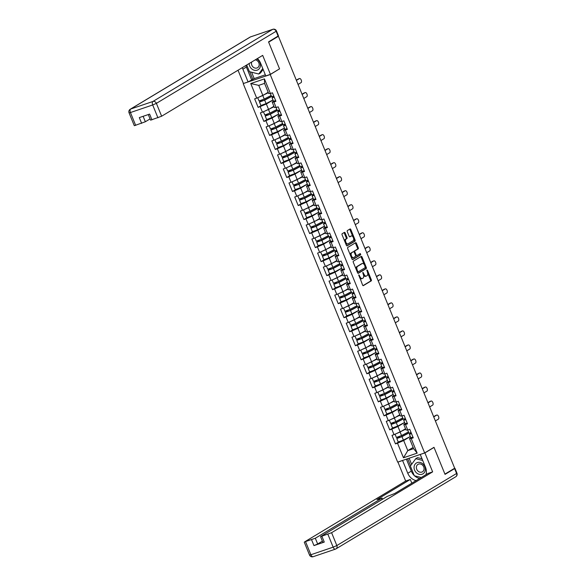 <?xml version="1.0" encoding="UTF-8"?>
<svg xmlns="http://www.w3.org/2000/svg" width="586" height="586" viewBox="0 0 586 586"><rect width="100%" height="100%" fill="white"/><g stroke="black" fill="none" stroke-linecap="round" stroke-linejoin="round"><path stroke-width="0.88" d="M358.793 274.834L362.566 285.008A0.96 0.498 71.2 0 0 363.313 285.653A0.96 0.498 71.2 0 0 363.364 285.631L371.231 280.892A0.96 0.498 71.2 0 0 371.304 279.749L367.481 270.373L366.924 269.941L367.363 271.955A3.062 1.604 71.2 0 1 367.114 275.618L366.462 276.013A3.062 1.604 71.2 0 1 366.294 276.094A3.062 1.604 71.2 0 1 363.913 274.036L362.859 272.387L363.298 274.402A3.062 1.604 71.2 0 1 363.056 278.064L362.397 278.46A3.062 1.604 71.2 0 1 362.229 278.54A3.062 1.604 71.2 0 1 359.848 276.482L358.793 274.834M345.176 233.001A0.96 0.498 71.2 0 0 344.436 232.356A0.96 0.498 71.2 0 0 344.385 232.378L342.173 233.711A0.96 0.498 71.2 0 0 342.099 234.854L346.348 245.263A0.96 0.498 71.2 0 0 347.095 245.908A0.96 0.498 71.2 0 0 347.146 245.886L355.006 241.146A0.96 0.498 71.2 0 0 355.087 240.004L350.838 229.595A0.96 0.498 71.2 0 0 350.091 228.95A0.96 0.498 71.2 0 0 350.04 228.972L347.373 230.576A0.96 0.498 71.2 0 0 347.3 231.726L349.117 236.18A0.96 0.498 71.2 0 0 349.864 236.825A0.96 0.498 71.2 0 0 349.915 236.795L351.234 236.004A2.564 1.34 71.2 0 1 351.373 235.938A2.564 1.34 71.2 0 1 353.417 237.791A2.564 1.34 71.2 0 1 353.16 240.721L347.981 243.842A2.564 1.34 71.2 0 1 347.842 243.908A2.564 1.34 71.2 0 1 345.799 242.047A2.564 1.34 71.2 0 1 346.055 239.117L346.919 238.597A0.96 0.498 71.2 0 0 347 237.455L345.176 233.001L344.392 233.265A0.96 0.498 71.2 0 0 343.916 232.664M279.581 68.936L268.652 42.155L278.401 36.281L454.677 468.229L444.928 474.103L433.999 447.316L424.652 452.949L270.234 74.561L279.156 69.082M353.373 261.144A0.96 0.498 71.2 0 0 353.292 262.294L357.541 272.702A0.96 0.498 71.2 0 0 358.288 273.347A0.96 0.498 71.2 0 0 358.339 273.318L366.206 268.586A0.96 0.498 71.2 0 0 366.279 267.443L362.038 257.027A0.96 0.498 71.2 0 0 361.291 256.39A0.96 0.498 71.2 0 0 361.24 256.412L353.373 261.144M351.944 258.983L347.696 248.574A0.96 0.498 71.2 0 1 347.776 247.431L355.636 242.692A0.96 0.498 71.2 0 1 355.687 242.67A0.96 0.498 71.2 0 1 356.435 243.315L358.251 247.768A0.96 0.498 71.2 0 1 358.178 248.911L354.984 250.83A0.96 0.498 71.2 0 0 354.911 251.98L356.12 254.932A0.96 0.498 71.2 0 0 356.859 255.577A0.96 0.498 71.2 0 0 356.911 255.555L360.273 253.533L360.742 254.785L352.743 259.605A0.96 0.498 71.2 0 1 352.691 259.627A0.96 0.498 71.2 0 1 351.944 258.983M243.871 83.366L270.234 74.561M243.256 83.739L397.674 462.12L424.652 452.949M261.305 105.487L258.148 107.385L266.352 104.015L272.995 100.008M258.148 107.385L254.661 98.844L256.712 98.148L250.749 83.549L264.433 78.89L270.395 93.496L272.439 92.8L275.918 101.341L273.874 102.037L276.116 107.516L278.16 106.82L281.646 115.361L279.595 116.057L281.837 121.536L283.88 120.841L287.367 129.381L285.323 130.077L287.558 135.556L289.601 134.861L293.088 143.402L291.044 144.097L293.278 149.577L295.322 148.888L298.809 157.422L296.765 158.117L298.999 163.604L301.043 162.908L304.53 171.442L302.486 172.138L304.72 177.624L306.771 176.928L310.25 185.462L308.207 186.158L310.448 191.644L312.492 190.948L315.971 199.489L313.928 200.178L316.169 205.664L318.213 204.968L321.699 213.509L319.648 214.205L321.89 219.684L323.933 218.988L327.42 227.529L325.377 228.225L327.611 233.704L329.654 233.008L333.141 241.549L331.097 242.245L333.331 247.724L335.375 247.028L338.862 255.569L336.818 256.265L339.052 261.744L341.096 261.048L344.583 269.589L342.539 270.285L344.773 275.764L346.817 275.068L350.303 283.609L348.26 284.305L350.494 289.792L352.545 289.096L356.024 297.629L353.981 298.325L356.222 303.812L358.266 303.116L361.745 311.649L359.701 312.345L361.943 317.832L363.987 317.136L367.473 325.67L365.422 326.365L367.664 331.852L369.707 331.156L373.194 339.697L371.15 340.385L373.385 345.872L375.428 345.176L378.915 353.717L376.871 354.413L379.105 359.892L381.149 359.196L384.636 367.737L382.592 368.433L384.826 373.912L386.87 373.216L390.357 381.757L388.313 382.453L390.547 387.932L392.598 387.236L396.077 395.777L394.034 396.473L396.275 401.952L398.319 401.256L401.798 409.797L399.755 410.493L401.996 415.972L404.04 415.284L407.519 423.817L405.475 424.513L407.717 429.999L409.76 429.304L413.247 437.837L411.196 438.533L417.159 453.139L403.476 457.791L397.513 443.192L403.673 440.511L410.317 436.511L403.402 440.115L398.224 441.99L396.817 438.533L401.996 436.651L408.896 433.025M398.627 441.983L395.469 443.88L397.513 443.192M395.469 443.88L391.99 435.347L394.034 434.651L391.792 429.164L397.953 426.491L404.596 422.491M392.906 427.963L389.749 429.86L391.792 429.164M389.749 429.86L386.262 421.327L388.313 420.631L386.071 415.144L392.232 412.471L398.876 408.471M387.185 413.943L384.028 415.84L386.071 415.144M384.028 415.84L380.541 407.307L382.585 406.611L380.351 401.124L386.511 398.451L393.155 394.451M381.464 399.923L378.307 401.82L380.351 401.124M378.307 401.82L374.82 393.287L376.864 392.591L374.63 387.104L380.79 384.431L387.434 380.424M375.736 385.903L372.586 387.8L374.63 387.104M372.586 387.8L369.099 379.259L371.143 378.571L368.909 373.084L375.062 370.411L381.713 366.404M370.015 371.883L366.865 373.78L368.909 373.084M366.865 373.78L363.379 365.239L365.422 364.543L363.188 359.064L369.341 356.383L375.985 352.384L369.077 355.988L363.899 357.863L362.485 354.405L367.664 352.53L374.564 348.897M364.294 357.863L361.137 359.76L363.188 359.064M361.137 359.76L357.658 351.219L359.701 350.523L357.46 345.044L363.62 342.363L370.264 338.364M358.573 343.836L355.416 345.74L357.46 345.044M355.416 345.74L351.937 337.199L353.981 336.503L351.739 331.024L357.9 328.343L364.543 324.344M352.853 329.815L349.695 331.72L351.739 331.024M349.695 331.72L346.216 323.179L348.26 322.483L346.018 317.004L352.179 314.323L358.822 310.324M347.132 315.795L343.975 317.7L346.018 317.004M343.975 317.7L340.488 309.159L342.539 308.463L340.298 302.984L346.458 300.303L353.102 296.304M341.411 301.775L338.254 303.673L340.298 302.984M338.254 303.673L334.767 295.139L336.811 294.443L334.577 288.957L340.737 286.283L347.381 282.284M335.683 287.755L332.533 289.652L334.577 288.957M332.533 289.652L329.046 281.119L331.09 280.423L328.856 274.937L335.009 272.263L341.66 268.263M329.962 273.735L326.812 275.632L328.856 274.937M326.812 275.632L323.325 267.099L325.369 266.403L323.135 260.916L329.288 258.243L335.939 254.243M324.241 259.715L321.091 261.612L323.135 260.916M321.091 261.612L317.605 253.079L319.648 252.383L317.414 246.896L323.567 244.223L330.211 240.216M318.52 245.695L315.363 247.592L317.414 246.896M315.363 247.592L311.884 239.051L313.928 238.356L311.686 232.876L317.846 230.195L324.49 226.196M312.799 231.675L309.642 233.572L311.686 232.876M309.642 233.572L306.163 225.031L308.207 224.335L305.965 218.856L312.126 216.175L318.769 212.176M307.079 217.655L303.922 219.552L305.965 218.856M303.922 219.552L300.435 211.011L302.486 210.315L300.244 204.836L306.405 202.155L313.049 198.156L306.134 201.76L300.955 203.635L299.541 200.178L304.72 198.302L311.627 194.669M301.358 203.628L298.201 205.532L300.244 204.836M298.201 205.532L294.714 196.991L296.758 196.295L294.524 190.816L300.684 188.135L307.328 184.136M295.637 189.608L292.48 191.512L294.524 190.816M292.48 191.512L288.993 182.971L291.037 182.275L288.803 176.796L294.963 174.115L301.607 170.116M289.909 175.588L286.759 177.492L288.803 176.796M286.759 177.492L283.272 168.951L285.316 168.255L283.082 162.769L289.235 160.095L295.886 156.096M284.188 161.568L281.038 163.465L283.082 162.769M281.038 163.465L277.552 154.931L279.595 154.235L277.361 148.749L283.514 146.075L290.158 142.076M278.467 147.547L275.31 149.445L277.361 148.749M275.31 149.445L271.831 140.911L273.874 140.215L271.633 134.729L277.793 132.055L284.437 128.056L277.522 131.66L272.344 133.535L270.937 130.07L276.116 128.195L283.016 124.562M272.746 133.527L269.589 135.425L271.633 134.729M269.589 135.425L266.11 126.891L268.154 126.195L265.912 120.709L272.072 118.035L278.716 114.028L271.801 117.632L266.623 119.515L265.216 116.05L270.395 114.175L277.295 110.542M267.026 119.507L263.868 121.405L265.912 120.709M263.868 121.405L260.389 112.864L262.433 112.175L260.191 106.689M273.501 101.231L272.168 102.03L273.874 102.037M276.116 107.516L274.409 107.516L272.168 102.03M266.352 104.015L268.586 109.494L273.911 106.293M262.433 112.175L268.586 109.494M279.222 115.252L277.896 116.05L279.595 116.057M281.837 121.536L280.13 121.536L277.896 116.05M272.072 118.035L274.307 123.514L279.632 120.313M268.154 126.195L274.307 123.514M284.95 129.272L283.617 130.077L285.323 130.077M287.558 135.556L285.851 135.556L283.617 130.077M277.793 132.055L280.035 137.534L285.353 134.333M273.874 140.215L280.035 137.534M292.81 142.713L289.338 144.097L291.044 144.097M293.278 149.577L291.572 149.577L289.338 144.097M283.514 146.075L285.756 151.554L291.074 148.353M279.595 154.235L285.756 151.554M296.391 157.312L295.058 158.117L296.765 158.117M298.999 163.604L297.292 163.597L295.058 158.117M289.235 160.095L291.476 165.574L296.794 162.373M285.316 168.255L291.476 165.574M302.112 171.332L300.779 172.138L302.486 172.138M304.72 177.624L303.013 177.617L300.779 172.138M294.963 174.115L297.197 179.602L302.515 176.393M291.037 182.275L297.197 179.602M307.833 185.352L306.5 186.158L308.207 186.158M310.448 191.644L308.741 191.637L306.5 186.158M300.684 188.135L302.918 193.622L308.236 190.413M296.758 196.295L302.918 193.622M313.554 199.379L312.221 200.178L313.928 200.178M316.169 205.664L314.462 205.664L312.221 200.178M306.405 202.155L308.639 207.642L313.964 204.433M302.486 210.315L308.639 207.642M319.275 213.399L317.942 214.198L319.648 214.205M321.89 219.684L320.183 219.684L317.942 214.198M312.126 216.175L314.36 221.662L319.685 218.461M308.207 224.335L314.36 221.662M324.996 227.419L323.67 228.218L325.377 228.225M327.611 233.704L325.904 233.704L323.67 228.218M317.846 230.195L320.088 235.682L325.406 232.481M313.928 238.356L320.088 235.682M330.724 241.439L329.391 242.238L331.097 242.245M333.331 247.724L331.625 247.724L329.391 242.238M323.567 244.223L325.809 249.702L331.127 246.501M319.648 252.383L325.809 249.702M338.583 254.881L335.111 256.258L336.818 256.265M339.052 261.744L337.346 261.744L335.111 256.258M329.288 258.243L331.53 263.722L336.847 260.521M325.369 266.403L331.53 263.722M342.165 269.479L340.832 270.285L342.539 270.285M344.773 275.764L343.066 275.764L340.832 270.285M335.009 272.263L337.25 277.742L342.568 274.541M331.09 280.423L337.25 277.742M347.886 283.499L346.553 284.305L348.26 284.305M350.494 289.792L348.795 289.784L346.553 284.305M340.737 286.283L342.971 291.762L348.289 288.561M336.811 294.443L342.971 291.762M353.607 297.52L352.274 298.325L353.981 298.325M356.222 303.812L354.515 303.804L352.274 298.325M346.458 300.303L348.692 305.782L354.01 302.581M342.539 308.463L348.692 305.782M361.467 310.961L357.995 312.345L359.701 312.345M361.943 317.832L360.236 317.824L357.995 312.345M352.179 314.323L354.413 319.81L359.738 316.601M348.26 322.483L354.413 319.81M367.188 324.981L363.716 326.365L365.422 326.365M367.664 331.852L365.957 331.844L363.716 326.365M357.9 328.343L360.134 333.83L365.459 330.621M353.981 336.503L360.134 333.83M370.777 339.587L369.444 340.385L371.15 340.385M373.385 345.872L371.678 345.872L369.444 340.385M363.62 342.363L365.862 347.85L371.18 344.641M359.701 350.523L365.862 347.85M376.498 353.607L375.165 354.405L376.871 354.413M379.105 359.892L377.399 359.892L375.165 354.405M369.341 356.383L371.583 361.87L376.901 358.669M365.422 364.543L371.583 361.87M382.219 367.627L380.885 368.426L382.592 368.433M384.826 373.912L383.119 373.912L380.885 368.426M375.062 370.411L377.303 375.89L382.621 372.689M371.143 378.571L377.303 375.89M390.078 381.068L386.606 382.446L388.313 382.453M390.547 387.932L388.84 387.932L386.606 382.446M380.79 384.431L383.024 389.91L388.342 386.709M376.864 392.591L383.024 389.91M395.799 395.089L392.327 396.473L394.034 396.473M396.275 401.952L394.568 401.952L392.327 396.473M386.511 398.451L388.745 403.93L394.063 400.729M382.585 406.611L388.745 403.93M399.381 409.687L398.048 410.493L399.755 410.493M401.996 415.972L400.289 415.972L398.048 410.493M392.232 412.471L394.466 417.95L399.791 414.749M388.313 420.631L394.466 417.95M405.102 423.707L403.769 424.513L405.475 424.513M407.717 429.999L406.01 429.992L403.769 424.513M397.953 426.491L400.187 431.97L405.512 428.769M394.034 434.651L400.187 431.97M410.823 437.727L409.497 438.533L411.196 438.533M403.673 440.511L407.797 450.619L413.621 448.642L409.497 438.533M413.123 447.418L407.797 450.619L403.476 457.791M413.621 448.642L417.159 453.139M278.401 36.281L277.222 36.684L278.101 36.127M270.395 93.496L268.688 93.496L264.557 83.38L258.741 85.366L262.865 95.474L268.19 92.273M264.557 83.38L264.433 78.89M256.712 98.148L262.865 95.474M250.749 83.549L258.741 85.366M359.614 277.764A3.062 1.604 71.2 0 0 361.445 278.804A3.062 1.604 71.2 0 0 361.613 278.731M363.54 275.112A3.062 1.604 71.2 0 0 365.51 276.358A3.062 1.604 71.2 0 0 365.679 276.284M363.042 285.616L370.44 281.163A0.96 0.498 71.2 0 0 370.52 280.013L367.7 273.105M364.206 264.542L361.247 257.298A0.96 0.498 71.2 0 0 360.771 256.69M358.017 273.31L365.422 268.849A0.96 0.498 71.2 0 0 365.496 267.707L365.356 267.37M357.76 271.362L358.28 271.816L365.225 267.641L364.756 265.561A3.062 1.604 71.2 0 0 362.368 263.502A3.062 1.604 71.2 0 0 362.199 263.575L357.482 266.418A3.062 1.604 71.2 0 0 357.24 270.08L357.76 271.362L357.094 271.589M357.27 272.036L358.244 271.823M361.76 263.729A3.062 1.604 71.2 0 0 361.584 263.766A3.062 1.604 71.2 0 0 361.416 263.846L362.199 263.575M356.112 269.201A3.062 1.604 71.2 0 1 356.698 266.689L361.416 263.846M354.025 251.899A0.96 0.498 71.2 0 1 354.2 251.101L357.394 249.182A0.96 0.498 71.2 0 0 357.467 248.032L355.651 243.578A0.96 0.498 71.2 0 0 355.175 242.97M355.607 255.65A0.96 0.498 71.2 0 0 356.076 255.848A0.96 0.498 71.2 0 0 356.127 255.818L356.808 255.591M352.42 259.591L359.95 255.056L359.723 253.863M351.681 252.822A2.564 1.34 71.2 0 0 351.417 255.752A2.564 1.34 71.2 0 0 353.468 257.613A2.564 1.34 71.2 0 0 353.607 257.547L355.431 256.448A0.96 0.498 71.2 0 0 355.504 255.298L354.296 252.346A0.96 0.498 71.2 0 0 353.556 251.702A0.96 0.498 71.2 0 0 353.505 251.724L350.889 253.093A2.564 1.34 71.2 0 0 350.406 255.218M351.131 256.99A2.564 1.34 71.2 0 0 352.677 257.877A2.564 1.34 71.2 0 0 352.816 257.811M352.823 251.958A0.96 0.498 71.2 0 0 352.765 251.973A0.96 0.498 71.2 0 0 352.713 251.995L353.505 251.724M350.889 253.093L352.713 251.995M344.773 241.403A2.564 1.34 71.2 0 1 345.271 239.388L346.136 238.868A0.96 0.498 71.2 0 0 346.209 237.726L344.392 233.265M345.579 243.373A2.564 1.34 71.2 0 0 347.059 244.172A2.564 1.34 71.2 0 0 347.198 244.106M350.736 236.173A2.564 1.34 71.2 0 0 350.589 236.209A2.564 1.34 71.2 0 0 350.45 236.268L351.234 236.004M349.593 236.788L350.45 236.268M352.86 236.737L350.054 229.859A0.96 0.498 71.2 0 0 349.578 229.251M346.824 245.871L354.222 241.417A0.96 0.498 71.2 0 0 354.303 240.275L353.666 238.714M398.583 436.87L396.817 438.533M408.83 432.864L401.124 436.914L397.989 438.05L399.513 437.075L399.593 436.475M395.052 434.204L396.37 437.449L401.549 435.574L408.457 431.941M395.85 433.86L405.68 429.201M405.622 429.04L401.234 431.347M399.322 432.351L397.359 433.201M435.383 420.953L438.372 419.151A2.198 1.15 71.2 0 0 438.599 416.639A2.198 1.15 71.2 0 0 436.841 415.049A2.198 1.15 71.2 0 0 436.724 415.1L435.706 415.452A2.198 1.15 -108.8 0 1 435.823 415.393A2.198 1.15 -108.8 0 1 435.947 415.364M411.108 432.615L408.955 433.171L407.658 429.999M433.64 416.69L435.706 415.452M411.548 433.691L409.394 434.248L411.182 432.79M412.962 437.149L410.808 437.713L409.394 434.248M411.328 433.142L410.574 433.772L411.504 433.567M433.728 416.902L436.724 415.1M416.463 472.829A6.336 5.362 -121.1 0 0 424.323 472.594A6.336 5.362 -121.1 0 0 422.938 463.973A6.336 5.362 -121.1 0 0 415.078 464.215A6.336 5.362 -121.1 0 0 416.463 472.829M418.016 471.115A4.336 3.67 -121.1 0 0 422.469 471.803A4.336 3.67 -121.1 0 0 422.44 465.057A4.336 3.67 -121.1 0 0 417.986 464.368A4.336 3.67 -121.1 0 0 418.016 471.115M421.268 477.502L414.324 475.759L410.368 466.053L415.738 458.699L417.525 457.629L422.015 458.757M415.738 458.699L422.704 460.457M249.16 63.522A6.336 5.362 -121.1 0 0 254.595 70.313A6.336 5.362 -121.1 0 0 260.418 65.735A6.336 5.362 -121.1 0 0 256.734 58.959M251.702 61.984A4.336 3.67 -121.1 0 0 251.475 63.032A4.336 3.67 -121.1 0 0 253.401 67.28A4.336 3.67 -121.1 0 0 257.562 67.72A4.336 3.67 -121.1 0 0 259.173 64.965A4.336 3.67 -121.1 0 0 255.24 59.86M263.121 69.404L260.536 72.95L258.756 74.019L249.424 71.668L246.699 64.995M262.762 68.533L258.756 74.019M420.433 454.377L424.909 452.905L432.644 471.869L331.595 532.703L336.84 545.559L456.589 473.466L454.611 468.61L445.038 474.374L434.036 447.411L424.909 452.905M420.265 454.48L425.48 467.24A10.973 9.288 -121.1 0 1 426 474.653M414.221 475.488A10.973 9.288 -121.1 0 1 411.299 471.144L407.783 473.261A10.973 9.288 -121.1 0 0 416.133 480.593M407.783 473.261L402.575 460.501L397.931 462.076L405.673 481.04L410.31 479.465L376.923 499.565L381.647 498.305L315.319 538.241L317.663 543.991L313.971 545.603L324.27 542.094L322.901 542.402L320.549 536.644L331.595 532.703M411.833 483.186L410.31 479.465M320.549 536.644L387.229 496.408L394.62 493.544L428.007 473.444L432.644 471.869M433.603 447.55L434.036 447.411M405.673 481.04L304.625 541.882L315.319 538.241M454.611 468.61L454.956 468.309L454.516 468.331M322.388 541.149L317.663 543.991M414.566 475.817A10.973 9.288 -121.1 0 0 419.649 478.476M411.299 471.144L406.406 459.153M407.666 458.721L410.552 465.804M409.123 458.23L411.621 464.339M251.599 72.217L254.192 78.59L248.083 81.937L243.446 83.512L238.019 70.225M248.083 81.937L242.875 69.177A10.973 9.288 -121.1 0 1 242.355 67.617M278.211 36.347L276.131 31.27L276.482 30.963L278.46 35.819L268.542 41.884L279.544 68.848L270.417 74.341L265.78 75.916L260.572 63.156A10.973 9.288 -121.1 0 0 257.386 58.563M270.417 74.341L262.682 55.377L161.633 116.218L150.587 120.159L148.295 114.548M254.192 78.59L265.326 74.803M143.131 116.306L145.35 121.749L134.304 125.69L129.059 112.842L130.436 112.541L135.681 125.389M151.957 119.852L149.613 114.102L139.307 117.61L141.658 123.36M145.35 121.749L150.075 118.907M251.599 79.821L246.391 67.06L242.875 69.177M245.871 65.493A10.973 9.288 -121.1 0 0 246.391 67.06M249.739 71.748L252.859 79.388M392.862 422.85L391.089 424.513L396.268 422.631L403.175 418.997M403.109 418.844L395.404 422.894L392.268 424.03L393.792 423.055L393.873 422.455M391.089 424.513L392.503 427.97L397.682 426.095L404.582 422.462M389.331 420.184L390.65 423.429L395.828 421.554L402.736 417.921M390.13 419.84L399.96 415.174M399.894 415.013L395.513 417.327M393.602 418.331L391.638 419.18M387.141 408.83L385.368 410.493L390.547 408.61L397.455 404.977M397.389 404.816L389.683 408.874L386.548 410.01L388.071 409.028L388.152 408.435M385.368 410.493L386.782 413.95L391.961 412.075L398.861 408.442M383.603 406.164L384.929 409.409L390.108 407.534L397.008 403.901M384.409 405.82L394.239 401.154M394.173 400.992L389.785 403.3M387.881 404.311L385.918 405.16M381.42 394.81L379.647 396.466L384.826 394.59L391.726 390.957M391.66 390.796L383.962 394.854L380.819 395.99L382.343 395.008L382.431 394.407M379.647 396.466L381.061 399.93L386.24 398.055L393.14 394.422M377.882 392.144L379.208 395.389L384.387 393.514L391.287 389.88M378.688 391.8L388.518 387.134M388.452 386.972L384.064 389.28M382.16 390.283L380.197 391.14M375.699 380.79L373.927 382.446L379.105 380.57L386.006 376.937M385.94 376.776L378.241 380.834L375.099 381.969L376.622 380.988L376.71 380.387M373.927 382.446L375.34 385.91L380.519 384.028L387.419 380.402M372.161 378.124L373.487 381.369L378.666 379.494L385.566 375.86M372.967 377.772L382.797 373.114M382.731 372.952L378.344 375.26M376.439 376.263L374.469 377.12M369.978 366.763L368.206 368.426L373.385 366.55L380.285 362.917M380.219 362.756L372.52 366.807L369.378 367.949L370.901 366.968L370.982 366.367M368.206 368.426L369.62 371.89L374.798 370.008L381.698 366.375M366.44 364.104L367.766 367.349L372.945 365.474L379.845 361.84M367.246 363.752L377.076 359.093M377.01 358.932L372.623 361.24M370.718 362.243L368.748 363.1M429.663 406.933L432.651 405.124A2.198 1.15 71.2 0 0 432.878 402.619A2.198 1.15 71.2 0 0 431.12 401.029A2.198 1.15 71.2 0 0 431.003 401.08L429.978 401.432A2.198 1.15 -108.8 0 1 430.102 401.373A2.198 1.15 -108.8 0 1 430.227 401.344M405.387 418.594L403.234 419.151L401.937 415.972M427.919 402.67L429.978 401.432M405.827 419.671L403.673 420.228L405.461 418.77M407.241 423.129L405.087 423.693L403.673 420.228M405.607 419.122L404.845 419.752L405.776 419.547M428.007 402.882L431.003 401.08M423.934 392.906L426.93 391.104A2.198 1.15 71.2 0 0 427.15 388.599A2.198 1.15 71.2 0 0 425.399 387.009A2.198 1.15 71.2 0 0 425.282 387.06L424.257 387.412A2.198 1.15 -108.8 0 1 424.374 387.353A2.198 1.15 -108.8 0 1 424.506 387.324M399.667 404.567L397.513 405.131L396.217 401.952M422.198 388.65L424.257 387.412M400.106 405.651L397.953 406.208L399.74 404.75M401.52 409.109L399.366 409.673L397.953 406.208M399.886 405.102L399.125 405.732L400.055 405.527M422.286 388.862L425.282 387.06M418.214 378.886L421.209 377.084A2.198 1.15 71.2 0 0 421.429 374.579A2.198 1.15 71.2 0 0 419.679 372.989A2.198 1.15 71.2 0 0 419.561 373.04L418.536 373.392A2.198 1.15 -108.8 0 1 418.653 373.333A2.198 1.15 -108.8 0 1 418.785 373.304M393.946 390.547L391.792 391.111L390.496 387.932M416.478 374.63L418.536 373.392M394.385 391.631L392.232 392.188L394.019 390.73M394.166 391.082L393.404 391.712L394.334 391.507M416.565 374.842L419.561 373.04M412.493 364.866L415.489 363.064A2.198 1.15 71.2 0 0 415.708 360.551A2.198 1.15 71.2 0 0 413.958 358.962A2.198 1.15 71.2 0 0 413.841 359.02L412.815 359.365A2.198 1.15 -108.8 0 1 412.932 359.313A2.198 1.15 -108.8 0 1 413.064 359.284M388.225 376.527L386.071 377.091L384.775 373.912M410.757 360.61L412.815 359.365M388.665 377.604L386.511 378.168L388.298 376.71M388.437 377.062L387.683 377.692L388.613 377.487M410.845 360.822L413.841 359.02M406.772 350.846L409.768 349.044A2.198 1.15 71.2 0 0 409.988 346.531A2.198 1.15 71.2 0 0 408.237 344.942A2.198 1.15 71.2 0 0 408.112 345L407.094 345.344A2.198 1.15 -108.8 0 1 407.211 345.293A2.198 1.15 -108.8 0 1 407.343 345.264M382.504 362.507L380.351 363.071L379.054 359.892M405.036 346.59L407.094 345.344M382.944 363.584L380.79 364.148L382.577 362.69M384.357 367.048L382.197 367.605L380.79 364.148M382.717 363.042L381.962 363.672L382.892 363.459M405.124 346.802L408.112 345M364.258 352.743L362.485 354.405M374.498 348.736L366.792 352.787L363.657 353.929L365.181 352.948L365.261 352.347M360.72 350.084L362.045 353.329L367.224 351.454L374.124 347.82M361.525 349.732L371.356 345.073M371.29 344.912L366.902 347.22M364.99 348.223L363.027 349.08M401.051 336.825L404.047 335.024A2.198 1.15 71.2 0 0 404.267 332.511A2.198 1.15 71.2 0 0 402.516 330.922A2.198 1.15 71.2 0 0 402.392 330.98L401.373 331.324A2.198 1.15 -108.8 0 1 401.491 331.273A2.198 1.15 -108.8 0 1 401.615 331.244M376.783 348.487L374.622 349.051L373.333 345.872M399.315 332.57L401.373 331.324M377.223 349.564L375.069 350.128L376.857 348.663M378.629 353.028L376.476 353.585L375.069 350.128M376.996 349.014L376.241 349.644L377.172 349.439M399.403 332.782L402.392 330.98M358.537 338.723L356.764 340.385L361.943 338.51L368.843 334.877M368.777 334.716L361.071 338.767L357.936 339.909L359.46 338.928L359.54 338.327M356.764 340.385L358.171 343.843L363.349 341.968L370.257 338.334M354.999 336.064L356.325 339.309L361.503 337.426L368.404 333.8M355.797 335.712L365.635 331.053M365.569 330.892L361.181 333.2M359.269 334.203L357.306 335.06M395.33 322.805L398.319 321.003A2.198 1.15 71.2 0 0 398.546 318.491A2.198 1.15 71.2 0 0 396.788 316.901A2.198 1.15 71.2 0 0 396.671 316.96L395.653 317.304A2.198 1.15 -108.8 0 1 395.77 317.253A2.198 1.15 -108.8 0 1 395.894 317.224M371.055 334.467L368.902 335.031L367.605 331.852M393.587 318.542L395.653 317.304M371.502 335.544L369.341 336.108L371.128 334.643M372.908 339.008L370.755 339.565L369.341 336.108M371.275 334.994L370.52 335.624L371.451 335.419M393.675 318.762L396.671 316.96M352.809 324.703L351.043 326.365L356.215 324.49L363.122 320.857M363.056 320.696L355.35 324.747L352.215 325.882L353.739 324.908L353.819 324.307M351.043 326.365L352.45 329.823L357.628 327.948L364.536 324.314M349.278 322.044L350.596 325.289L355.775 323.406L362.683 319.773M350.076 321.692L359.907 317.033M359.841 316.872L355.46 319.18M353.548 320.183L351.585 321.04M389.609 308.785L392.598 306.983A2.198 1.15 71.2 0 0 392.825 304.471A2.198 1.15 71.2 0 0 391.067 302.881A2.198 1.15 71.2 0 0 390.95 302.94L389.924 303.284A2.198 1.15 -108.8 0 1 390.049 303.226A2.198 1.15 -108.8 0 1 390.173 303.204M365.334 320.447L363.181 321.003L361.884 317.832M387.866 304.522L389.924 303.284M365.774 321.524L363.62 322.088L365.408 320.623M365.554 320.974L364.8 321.604L365.73 321.399M387.954 304.742L390.95 302.94M347.088 310.683L345.315 312.345L350.494 310.463L357.401 306.837M357.335 306.676L349.63 310.726L346.494 311.862L348.018 310.888L348.099 310.287M345.315 312.345L346.729 315.803L351.908 313.928L358.808 310.294M343.557 308.024L344.876 311.269L350.054 309.386L356.962 305.753M344.356 307.672L354.186 303.013M354.12 302.852L349.739 305.16M347.828 306.163L345.865 307.013M383.881 294.765L386.877 292.963A2.198 1.15 71.2 0 0 387.097 290.451A2.198 1.15 71.2 0 0 385.346 288.861A2.198 1.15 71.2 0 0 385.229 288.913L384.204 289.264A2.198 1.15 -108.8 0 1 384.328 289.206A2.198 1.15 -108.8 0 1 384.453 289.176M359.614 306.427L357.46 306.983L356.163 303.812M382.145 290.502L384.204 289.264M360.053 307.504L357.9 308.068L359.687 306.603M359.833 306.954L359.072 307.584L360.002 307.379M382.233 290.722L385.229 288.913M341.367 296.663L339.594 298.325L344.773 296.443L351.681 292.817M351.615 292.656L343.909 296.706L340.774 297.842L342.297 296.868L342.378 296.267M339.594 298.325L341.008 301.783L346.187 299.907L353.087 296.274M337.829 293.996L339.155 297.241L344.334 295.366L351.234 291.733M338.635 293.652L348.465 288.986M348.399 288.832L344.011 291.139M342.107 292.143L340.144 292.993M378.16 280.745L381.156 278.936A2.198 1.15 71.2 0 0 381.376 276.431A2.198 1.15 71.2 0 0 379.625 274.841A2.198 1.15 71.2 0 0 379.508 274.893L378.483 275.244A2.198 1.15 -108.8 0 1 378.6 275.186A2.198 1.15 -108.8 0 1 378.732 275.156M353.893 292.407L351.739 292.963L350.443 289.792M376.424 276.482L378.483 275.244M354.332 293.483L352.179 294.04L353.966 292.582M355.746 296.941L353.592 297.505L352.179 294.04M354.112 292.934L353.351 293.564L354.281 293.359M376.512 276.695L379.508 274.893M335.646 282.642L333.874 284.305L339.052 282.423L345.952 278.79M345.887 278.628L338.188 282.686L335.046 283.822L336.657 282.247M333.874 284.305L335.287 287.763L340.466 285.887L347.366 282.254M332.108 279.976L333.434 283.221L338.613 281.346L345.513 277.713M332.914 279.632L342.744 274.966M342.678 274.805L338.29 277.119M336.386 278.123L334.416 278.973M372.44 266.718L375.436 264.916A2.198 1.15 71.2 0 0 375.655 262.411A2.198 1.15 71.2 0 0 373.905 260.821A2.198 1.15 71.2 0 0 373.787 260.873L372.762 261.224A2.198 1.15 -108.8 0 1 372.879 261.166A2.198 1.15 -108.8 0 1 373.011 261.136M348.172 278.387L346.018 278.943L344.722 275.764M370.704 262.462L372.762 261.224M348.611 279.463L346.458 280.02L348.245 278.562M350.025 282.921L347.872 283.485L346.458 280.02M348.392 278.914L347.63 279.544L348.56 279.339M370.791 262.675L373.787 260.873M329.925 268.622L328.153 270.278L333.331 268.403L340.232 264.769M340.166 264.608L332.467 268.666L329.325 269.802L330.936 268.227M328.153 270.278L329.566 273.743L334.745 271.867L341.645 268.234M326.387 265.956L327.713 269.201L332.892 267.326L339.792 263.693M327.193 265.612L337.023 260.946M336.957 260.785L332.57 263.092M330.665 264.096L328.695 264.953M366.719 252.698L369.715 250.896A2.198 1.15 71.2 0 0 369.934 248.391A2.198 1.15 71.2 0 0 368.184 246.801A2.198 1.15 71.2 0 0 368.067 246.853L367.041 247.204A2.198 1.15 -108.8 0 1 367.158 247.145A2.198 1.15 -108.8 0 1 367.29 247.116M342.451 264.359L340.298 264.923L339.001 261.744M364.983 248.442L367.041 247.204M342.891 265.443L340.737 266L342.524 264.542M344.304 268.901L342.151 269.465L340.737 266M342.663 264.894L341.909 265.524L342.839 265.319M365.071 248.654L368.067 246.853M324.205 254.602L322.432 256.258L327.611 254.383L334.511 250.749M334.445 250.588L326.746 254.646L323.604 255.782L325.127 254.8L325.208 254.199M322.432 256.258L323.846 259.723L329.024 257.84L335.925 254.214M320.667 251.936L321.992 255.181L327.171 253.306L334.071 249.673M321.472 251.584L331.302 246.926M331.237 246.765L326.849 249.072M324.944 250.076L322.974 250.933M360.998 238.678L363.994 236.876A2.198 1.15 71.2 0 0 364.214 234.371A2.198 1.15 71.2 0 0 362.463 232.774A2.198 1.15 71.2 0 0 362.338 232.832L361.32 233.177A2.198 1.15 -108.8 0 1 361.437 233.125A2.198 1.15 -108.8 0 1 361.562 233.096M336.73 250.339L334.577 250.903L333.28 247.724M359.262 234.422L361.32 233.177M337.17 251.423L335.016 251.98L336.804 250.522M336.943 250.874L336.188 251.504L337.118 251.299M359.35 234.634L362.338 232.832M318.484 240.582L316.711 242.238L321.89 240.363L328.79 236.729M328.724 236.568L321.018 240.626L317.883 241.762L319.407 240.78L319.487 240.179M316.711 242.238L318.125 245.702L323.296 243.82L330.204 240.187M314.946 237.916L316.272 241.161L321.45 239.286L328.35 235.653M315.744 237.564L325.582 232.906M325.516 232.745L321.128 235.052M319.216 236.055L317.253 236.912M355.277 224.658L358.273 222.856A2.198 1.15 71.2 0 0 358.493 220.343A2.198 1.15 71.2 0 0 356.735 218.754A2.198 1.15 71.2 0 0 356.618 218.812L355.599 219.157A2.198 1.15 -108.8 0 1 355.717 219.105A2.198 1.15 -108.8 0 1 355.841 219.076M331.009 236.319L328.849 236.883L327.552 233.704M353.534 220.402L355.599 219.157M331.449 237.396L329.295 237.96L331.083 236.502M332.855 240.861L330.702 241.417L329.295 237.96M331.222 236.854L330.467 237.484L331.398 237.279M353.622 220.614L356.618 218.812M312.756 226.555L310.99 228.218L316.169 226.343L323.069 222.709M323.003 222.548L315.297 226.599L312.162 227.742L313.686 226.76L313.766 226.159M310.99 228.218L312.397 231.682L317.575 229.8L324.483 226.167M309.225 223.896L310.551 227.141L315.722 225.266L322.63 221.633M310.023 223.544L319.861 218.886M319.795 218.725L315.407 221.032M313.495 222.035L311.532 222.892M349.556 210.638L352.545 208.836A2.198 1.15 71.2 0 0 352.772 206.323A2.198 1.15 71.2 0 0 351.014 204.734A2.198 1.15 71.2 0 0 350.897 204.792L349.879 205.137A2.198 1.15 -108.8 0 1 349.996 205.085A2.198 1.15 -108.8 0 1 350.12 205.056M325.281 222.299L323.128 222.863L321.831 219.684M347.813 206.382L349.879 205.137M325.728 223.376L323.567 223.94L325.355 222.482M327.135 226.841L324.981 227.397L323.567 223.94M325.501 222.834L324.747 223.464L325.677 223.251M347.901 206.594L350.897 204.792M307.035 212.535L305.262 214.198L310.441 212.322L317.348 208.689M317.282 208.528L309.576 212.579L306.441 213.722L307.965 212.74L308.046 212.139M305.262 214.198L306.676 217.655L311.855 215.78L318.762 212.147M303.504 209.876L304.823 213.121L310.001 211.246L316.909 207.612M304.302 209.524L314.133 204.866M314.067 204.704L309.686 207.012M307.775 208.015L305.811 208.872M343.836 196.618L346.824 194.816A2.198 1.15 71.2 0 0 347.051 192.303A2.198 1.15 71.2 0 0 345.293 190.714A2.198 1.15 71.2 0 0 345.176 190.772L344.15 191.117A2.198 1.15 -108.8 0 1 344.275 191.065A2.198 1.15 -108.8 0 1 344.4 191.036M319.56 208.279L317.407 208.843L316.11 205.664M342.092 192.355L344.15 191.117M320 209.356L317.846 209.92L319.634 208.455M321.414 212.821L319.26 213.377L317.846 209.92M319.78 208.806L319.026 209.436L319.949 209.231M342.18 192.574L345.176 190.772M301.314 198.515L299.541 200.178M311.562 194.508L303.856 198.559L300.721 199.701L302.244 198.72L302.325 198.119M297.776 195.856L299.102 199.101L304.281 197.218L311.188 193.592M298.582 195.504L308.412 190.846M308.346 190.684L303.958 192.992M302.054 193.995L300.091 194.852M338.107 182.598L341.103 180.796A2.198 1.15 71.2 0 0 341.323 178.283A2.198 1.15 71.2 0 0 339.572 176.694A2.198 1.15 71.2 0 0 339.455 176.752L338.43 177.097A2.198 1.15 -108.8 0 1 338.547 177.045A2.198 1.15 -108.8 0 1 338.679 177.016M313.84 194.259L311.686 194.816L310.39 191.644M336.371 178.334L338.43 177.097M314.279 195.336L312.126 195.9L313.913 194.435M315.693 198.8L313.539 199.357L312.126 195.9M314.059 194.786L313.298 195.416L314.228 195.211M336.459 178.554L339.455 176.752M295.593 184.495L293.82 186.158L298.999 184.282L305.899 180.649M305.841 180.488L298.135 184.539L294.992 185.674L296.523 184.7L296.604 184.099M293.82 186.158L295.234 189.615L300.413 187.74L307.313 184.107M292.055 181.836L293.381 185.081L298.56 183.198L305.46 179.565M292.861 181.484L302.691 176.826M302.625 176.664L298.237 178.972M296.333 179.975L294.37 180.832M332.387 168.578L335.382 166.776A2.198 1.15 71.2 0 0 335.602 164.263A2.198 1.15 71.2 0 0 333.852 162.674A2.198 1.15 71.2 0 0 333.734 162.725L332.709 163.076A2.198 1.15 -108.8 0 1 332.826 163.018A2.198 1.15 -108.8 0 1 332.958 162.996M308.119 180.239L305.965 180.796L304.669 177.624M330.651 164.314L332.709 163.076M308.558 181.316L306.405 181.88L308.192 180.415M309.972 184.773L307.818 185.337L306.405 181.88M308.339 180.766L307.577 181.396L308.507 181.191M330.738 164.534L333.734 162.725M289.872 170.475L288.1 172.138L293.278 170.255L300.179 166.629M300.113 166.468L292.414 170.519L289.272 171.654L290.795 170.68L290.883 170.079M288.1 172.138L289.513 175.595L294.692 173.72L301.592 170.087M286.334 167.816L287.66 171.053L292.839 169.178L299.739 165.545M287.14 167.464L296.97 162.805M296.904 162.644L292.517 164.952M290.612 165.955L288.642 166.805M326.666 154.558L329.662 152.756A2.198 1.15 71.2 0 0 329.881 150.243A2.198 1.15 71.2 0 0 328.131 148.654A2.198 1.15 71.2 0 0 328.014 148.705L326.988 149.056A2.198 1.15 -108.8 0 1 327.105 148.998A2.198 1.15 -108.8 0 1 327.237 148.969M302.398 166.219L300.244 166.776L298.948 163.604M324.93 150.294L326.988 149.056M302.837 167.296L300.684 167.86L302.471 166.395M304.251 170.753L302.098 171.317L300.684 167.86M302.61 166.746L301.856 167.376L302.786 167.171M325.018 150.514L328.014 148.705M284.151 156.455L282.379 158.117L287.558 156.235L294.458 152.602M294.392 152.448L286.693 156.499L283.551 157.634L285.074 156.66L285.162 156.059M282.379 158.117L283.792 161.575L288.971 159.7L295.871 156.066M280.613 153.788L281.939 157.033L287.118 155.158L294.018 151.525M281.419 153.444L291.249 148.778M291.183 148.617L286.796 150.932M284.891 151.935L282.921 152.785M320.945 140.537L323.941 138.728A2.198 1.15 71.2 0 0 324.161 136.223A2.198 1.15 71.2 0 0 322.41 134.634A2.198 1.15 71.2 0 0 322.285 134.685L321.267 135.036A2.198 1.15 -108.8 0 1 321.384 134.978A2.198 1.15 -108.8 0 1 321.516 134.948M296.677 152.199L294.524 152.756L293.227 149.577M319.209 136.274L321.267 135.036M297.117 153.276L294.963 153.832L296.75 152.375M298.53 156.733L296.377 157.297L294.963 153.832M296.89 152.726L296.135 153.356L297.065 153.151M319.297 136.487L322.285 134.685M278.431 142.435L276.658 144.097L281.837 142.215L288.737 138.582M288.671 138.421L280.972 142.479L277.83 143.614L279.354 142.632L279.434 142.039M276.658 144.097L278.072 147.555L283.25 145.68L290.151 142.046M274.893 139.768L276.218 143.013L281.397 141.138L288.297 137.505M275.698 139.424L285.529 134.758M285.463 134.597L281.075 136.912M279.17 137.915L277.2 138.765M315.224 126.51L318.22 124.708A2.198 1.15 71.2 0 0 318.44 122.203A2.198 1.15 71.2 0 0 316.689 120.613A2.198 1.15 71.2 0 0 316.565 120.665L315.546 121.016A2.198 1.15 -108.8 0 1 315.664 120.958A2.198 1.15 -108.8 0 1 315.788 120.928M290.956 138.171L288.803 138.736L287.506 135.556M313.488 122.254L315.546 121.016M291.396 139.256L289.242 139.812L291.03 138.355M291.169 138.706L290.414 139.336L291.345 139.131M313.576 122.467L316.565 120.665M272.71 128.415L270.937 130.07M282.95 124.4L275.244 128.459L272.109 129.594L273.633 128.612L273.713 128.012M269.172 125.748L270.498 128.993L275.676 127.118L282.577 123.485M269.97 125.404L279.808 120.738M279.742 120.577L275.354 122.884M273.442 123.888L271.479 124.745M309.503 112.49L312.499 110.688A2.198 1.15 71.2 0 0 312.719 108.183A2.198 1.15 71.2 0 0 310.961 106.593A2.198 1.15 71.2 0 0 310.844 106.645L309.826 106.996A2.198 1.15 -108.8 0 1 309.943 106.938A2.198 1.15 -108.8 0 1 310.067 106.908M285.236 124.151L283.075 124.715L281.778 121.536M307.76 108.234L309.826 106.996M285.675 125.236L283.514 125.792L285.301 124.335M287.081 128.693L284.928 129.257L283.514 125.792M285.448 124.686L284.693 125.316L285.624 125.111M307.848 108.447L310.844 106.645M266.982 114.395L265.216 116.05M277.229 110.38L269.523 114.438L266.388 115.574L267.912 114.592L267.992 113.992M263.451 111.728L264.769 114.973L269.948 113.098L276.856 109.465M264.249 111.377L274.08 106.718M274.021 106.557L269.633 108.864M267.721 109.868L265.758 110.725M303.782 98.47L306.771 96.668A2.198 1.15 71.2 0 0 306.998 94.163A2.198 1.15 71.2 0 0 305.24 92.566A2.198 1.15 71.2 0 0 305.123 92.625L304.097 92.969A2.198 1.15 -108.8 0 1 304.222 92.918A2.198 1.15 -108.8 0 1 304.346 92.888M279.507 110.131L277.354 110.695L276.057 107.516M302.039 94.214L304.097 92.969M279.947 111.208L277.793 111.772L279.581 110.314M281.361 114.673L279.207 115.23L277.793 111.772M279.727 110.666L278.973 111.296L279.903 111.091M302.127 94.427L305.123 92.625M261.261 100.367L259.488 102.03L264.667 100.155L271.574 96.522M271.508 96.36L263.803 100.411L260.667 101.554L262.191 100.572L262.272 99.972M259.488 102.03L260.902 105.495L266.081 103.612L272.981 99.979M257.73 97.708L259.049 100.953L264.227 99.078L271.135 95.445M258.529 97.357L268.359 92.698M268.293 92.537L263.912 94.844M262.001 95.848L260.038 96.705M298.054 84.45L301.05 82.648A2.198 1.15 71.2 0 0 301.277 80.136A2.198 1.15 71.2 0 0 299.519 78.546A2.198 1.15 71.2 0 0 299.402 78.605L298.377 78.949A2.198 1.15 -108.8 0 1 298.501 78.898A2.198 1.15 -108.8 0 1 298.626 78.868M273.787 96.111L271.633 96.675L270.336 93.496M296.318 80.194L298.377 78.949M274.226 97.188L272.072 97.752L273.86 96.294M275.64 100.653L273.486 101.21L272.072 97.752M274.006 96.646L273.244 97.276L274.175 97.064M296.406 80.407L299.402 78.605M359.181 276.709L359.848 276.482M362.756 273.047L363.415 272.82M363.239 274.263L363.913 274.036M366.821 270.6L367.481 270.373M370.52 280.013L371.304 279.749M370.44 281.163L371.231 280.892M358.691 275.493L359.35 275.266M361.247 257.298L362.038 257.027M365.496 267.707L366.279 267.443M365.422 268.849L366.206 268.586M356.698 266.689L357.482 266.418M356.566 270.314L357.24 270.08M355.651 243.578L356.435 243.315M357.467 248.032L358.251 247.768M357.394 249.182L358.178 248.911M354.2 251.101L354.984 250.83M354.237 252.207L354.911 251.98M355.446 255.159L356.12 254.932M359.95 255.056L360.742 254.785M346.209 237.726L347 237.455M346.136 238.868L346.919 238.597M345.271 239.388L346.055 239.117M350.054 229.859L350.838 229.595M354.303 240.275L355.087 240.004M354.222 241.417L355.006 241.146M399.513 437.075L398.487 437.42M401.996 436.651L403.402 440.115M410.222 432.922L410.42 433.391M400.143 432.116L401.549 435.574M321.926 536.344L324.27 542.094M313.971 545.603L311.62 539.853M305.643 541.882L310.895 554.737L333.148 547.163L327.904 534.315M382.123 499.484L381.647 498.305M310.895 554.737L309.518 555.037A2.923 2.923 0 0 0 313.166 556.7A2.923 1.531 -108.8 0 1 310.895 554.737M333.148 547.163A2.923 1.531 71.2 0 0 335.426 549.133A2.923 1.531 71.2 0 0 335.58 549.06A2.923 2.476 58.9 0 0 335.99 548.87A2.923 2.476 58.9 0 0 336.84 545.559L333.148 547.163M313.327 556.627A2.923 1.531 -108.8 0 1 313.166 556.7L335.426 549.133A2.923 2.923 0 0 0 335.99 548.87L455.74 476.77A2.923 2.923 0 0 0 456.941 473.158L456.589 473.466A2.923 2.476 58.9 0 1 455.74 476.77M276.482 30.963A2.923 2.923 0 0 0 272.834 29.3A2.923 1.531 -108.8 0 0 272.673 29.373A2.923 2.476 58.9 0 1 276.131 31.27L156.389 103.363A2.923 2.476 58.9 0 0 152.924 101.466L272.673 29.373L250.42 36.94L130.671 109.04L152.924 101.466A2.923 1.531 71.2 0 0 152.69 104.967L130.436 112.541A2.923 1.531 -108.8 0 1 130.671 109.04A2.923 2.476 58.9 0 0 130.26 109.23A2.923 2.923 0 0 0 129.059 112.842M157.934 117.823L152.69 104.967L156.389 103.363L161.633 116.218M250.01 37.13A2.923 2.476 58.9 0 1 250.42 36.94A2.923 1.531 71.2 0 1 250.574 36.867A2.923 2.923 0 0 0 250.01 37.13L130.26 109.23M250.742 36.83A2.923 1.531 71.2 0 0 250.574 36.867L272.834 29.3M393.792 423.055L392.767 423.4M396.268 422.631L397.682 426.095M404.501 418.902L404.692 419.371M394.422 418.096L395.828 421.554M388.071 409.028L387.046 409.38M390.547 408.61L391.961 412.075M398.78 404.882L398.971 405.351M388.694 404.076L390.108 407.534M382.343 395.008L381.325 395.36M384.826 394.59L386.24 398.055M393.06 390.862L393.25 391.331M382.973 390.049L384.387 393.514M376.622 380.988L375.604 381.34M379.105 380.57L380.519 384.028M387.339 376.842L387.529 377.311M377.252 376.029L378.666 379.494M370.901 366.968L369.883 367.319M373.385 366.55L374.798 370.008M381.618 362.815L381.808 363.283M371.531 362.009L372.945 365.474M365.181 352.948L364.162 353.292M367.664 352.53L369.077 355.988M375.897 348.795L376.087 349.263M365.81 347.989L367.224 351.454M359.46 338.928L358.434 339.272M361.943 338.51L363.349 341.968M370.176 334.774L370.367 335.243M360.09 333.969L361.503 337.426M353.739 324.908L352.713 325.252M356.215 324.49L357.628 327.948M364.448 320.754L364.646 321.223M354.369 319.949L355.775 323.406M348.018 310.888L346.993 311.232M350.494 310.463L351.908 313.928M358.727 306.734L358.918 307.203M348.641 305.929L350.054 309.386M342.297 296.868L341.272 297.212M344.773 296.443L346.187 299.907M353.006 292.714L353.197 293.183M342.92 291.909L344.334 295.366M336.569 282.84L335.551 283.192M339.052 282.423L340.466 285.887M347.286 278.694L347.476 279.163M337.199 277.889L338.613 281.346M330.848 268.82L329.83 269.172M333.331 268.403L334.745 271.867M341.565 264.674L341.755 265.143M331.478 263.868L332.892 267.326M325.127 254.8L324.109 255.152M327.611 254.383L329.024 257.84M335.844 250.654L336.034 251.123M325.757 249.841L327.171 253.306M319.407 240.78L318.381 241.132M321.89 240.363L323.296 243.82M330.123 236.634L330.314 237.103M320.037 235.821L321.45 239.286M313.686 226.76L312.66 227.112M316.169 226.343L317.575 229.8M324.395 222.607L324.593 223.076M314.316 221.801L315.722 225.266M307.965 212.74L306.939 213.084M310.441 212.322L311.855 215.78M318.674 208.587L318.865 209.055M308.595 207.781L310.001 211.246M302.244 198.72L301.219 199.064M304.72 198.302L306.134 201.76M312.953 194.567L313.144 195.035M302.867 193.761L304.281 197.218M296.523 184.7L295.498 185.044M298.999 184.282L300.413 187.74M307.232 180.547L307.423 181.015M297.146 179.741L298.56 183.198M290.795 170.68L289.777 171.024M293.278 170.255L294.692 173.72M301.512 166.527L301.702 166.995M291.425 165.721L292.839 169.178M285.074 156.66L284.056 157.004M287.558 156.235L288.971 159.7M295.791 152.506L295.981 152.975M285.704 151.701L287.118 155.158M279.354 142.632L278.335 142.984M281.837 142.215L283.25 145.68M290.07 138.486L290.26 138.955M279.983 137.681L281.397 141.138M273.633 128.612L272.607 128.964M276.116 128.195L277.522 131.66M284.349 124.466L284.54 124.935M274.263 123.661L275.676 127.118M267.912 114.592L266.886 114.944M270.395 114.175L271.801 117.632M278.621 110.446L278.819 110.915M268.542 109.633L269.948 113.098M262.191 100.572L261.166 100.924M264.667 100.155L266.081 103.612M272.9 96.419L273.091 96.895M262.821 95.613L264.227 99.078M361.445 278.804L362.229 278.54M365.51 276.358L366.294 276.094M357.497 272.08L358.28 271.816M361.584 263.766L362.368 263.502M356.076 255.848L356.859 255.577M352.677 257.877L353.468 257.613M352.765 251.973L353.556 251.702M347.059 244.172L347.842 243.908M350.589 236.209L351.373 235.938M436.841 415.049L435.823 415.393M304.273 542.182L309.518 555.037M454.956 468.309L456.941 473.158M382.504 499.257L381.999 498.005M431.12 401.029L430.102 401.373M425.399 387.009L424.374 387.353M419.679 372.989L418.653 373.333M393.646 395.653L392.232 392.188M413.958 358.962L412.932 359.313M387.925 381.625L386.511 378.168M408.237 344.942L407.211 345.293M402.516 330.922L401.491 331.273M396.788 316.901L395.77 317.253M391.067 302.881L390.049 303.226M365.034 325.545L363.62 322.088M385.346 288.861L384.328 289.206M359.313 311.525L357.9 308.068M379.625 274.841L378.6 275.186M373.905 260.821L372.879 261.166M368.184 246.801L367.158 247.145M362.463 232.774L361.437 233.125M336.423 255.445L335.016 251.98M356.735 218.754L355.717 219.105M351.014 204.734L349.996 205.085M345.293 190.714L344.275 191.065M339.572 176.694L338.547 177.045M333.852 162.674L332.826 163.018M328.131 148.654L327.105 148.998M322.41 134.634L321.384 134.978M316.689 120.613L315.664 120.958M290.649 143.277L289.242 139.812M310.961 106.593L309.943 106.938M305.24 92.566L304.222 92.918M299.519 78.546L298.501 78.898"/></g></svg>

